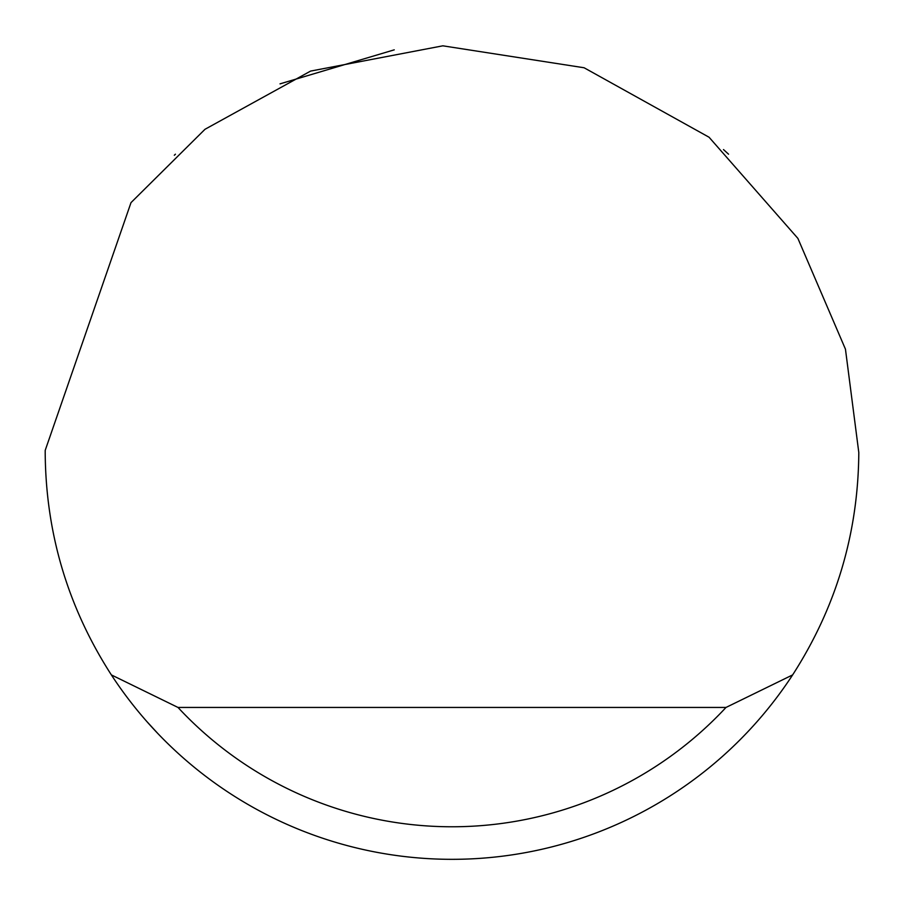 <?xml version="1.0" encoding="UTF-8"?>
<svg xmlns="http://www.w3.org/2000/svg" width="904" height="904" viewBox="0 0 904 904"><rect width="100%" height="100%" fill="white"/><g stroke="black" fill="none" stroke-linecap="round" stroke-linejoin="round"><path stroke-width="1.36" d="M280.014 83.857L394.246 49.844M723.505 149.578L728.567 154.2M175.432 154.2L174.314 155.239M131.001 202.632L205.005 129.283L310.592 71.088L442.836 45.821L584.108 67.766L709.052 137.227L797.893 238.396L845.455 349.181L858.8 452.52C858.269 533.055 836.211 607.183 792.639 674.904A406.8 406.8 0 0 1 111.361 674.904C67.789 607.183 45.731 533.055 45.2 452.52L45.211 450.35L131.001 202.632M147.126 721.844L157.725 733.393M111.361 674.904L177.998 707.448L726.002 707.448L792.639 674.904M177.998 707.448A374.256 374.256 0 0 0 726.002 707.448"/></g></svg>
